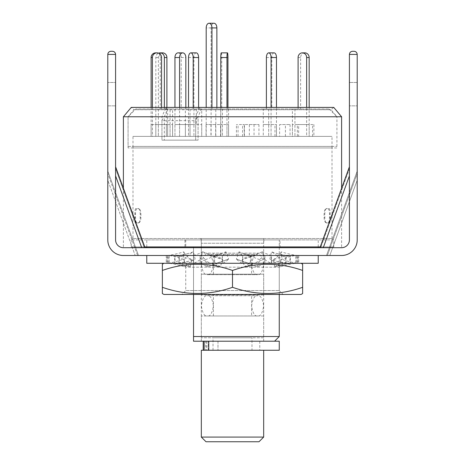 <?xml version="1.0" encoding="UTF-8"?>
<svg xmlns="http://www.w3.org/2000/svg" width="465" height="465" viewBox="0 0 465 465"><rect width="100%" height="100%" fill="white"/><g stroke="black" fill="none" stroke-linecap="round" stroke-linejoin="round"><path stroke-width="0.35" stroke-dasharray="2.33 1.74" d="M200.595 238.528L264.405 238.528A15.589 15.589 0 0 0 263.672 243.242L201.328 243.242L263.672 243.242L263.672 341.217L201.328 341.217L201.328 243.242A15.589 15.589 0 0 0 200.595 238.528L264.405 238.528M139.517 222.427L138.494 222.979L135.914 222.979C135.164 222.479 134.786 220.701 134.78 217.637L134.78 213.854C134.78 210.802 135.158 209.018 135.914 208.512L138.494 208.512L139.209 208.959L136.669 208.959C135.919 209.459 135.542 211.238 135.536 214.307L135.536 217.184C135.536 220.236 135.914 222.02 136.669 222.532L139.209 222.532C140.267 222.032 140.831 220.247 140.901 217.184L140.901 214.307C140.831 211.25 140.273 209.471 139.209 208.959L138.494 208.512C139.552 209.006 140.116 210.79 140.186 213.854L140.186 217.637C140.122 220.689 139.558 222.473 138.494 222.979L139.517 222.433M132.99 238.528L332.01 238.528L132.99 238.528L132.99 146.382L332.01 146.382L132.99 146.382M332.01 238.528L332.01 146.382M333.812 239.905L131.188 239.905L333.812 239.905L333.812 246.915L131.188 246.915L333.812 246.915M131.188 239.905L131.188 246.915M128.073 146.382L336.927 146.382L128.073 146.382L128.073 116.767L336.927 116.767L198.073 116.767L201.089 109.723L199.688 107.415L333.76 107.415L331.016 109.723L336.927 116.767L128.073 116.767L164.331 116.767L128.073 116.767L133.984 109.723L167.342 109.723L164.331 116.767L164.331 140.151L161.948 140.151L195.695 140.151L195.695 116.767L341.606 116.767M201.089 109.723L331.016 109.723L133.984 109.723L131.24 107.415L165.941 107.415L161.948 116.767L161.948 140.151L198.073 140.151L164.331 140.151L198.073 140.151L198.073 116.767L164.331 116.767L164.331 140.151L161.948 140.151L161.948 120.668L195.695 120.668L195.695 140.151L198.073 140.151L198.073 116.767L164.331 116.767M336.927 146.382L336.927 116.767L336.927 147.946L128.073 147.946L336.927 147.946M279.262 294.455L279.262 239.905L185.738 239.905L279.262 239.905M185.738 246.915L193.533 246.915L185.738 246.915L185.738 239.905M279.262 336.538L193.533 336.538L193.533 246.915L193.533 294.455M320.24 246.915L144.76 246.915M341.606 246.915L341.606 188.22M123.394 246.915L123.394 188.22M199.688 107.415L195.695 116.767M161.948 116.767L123.394 116.767M165.941 107.415L167.342 109.723M279.262 341.217L193.533 341.217M201.328 341.217L263.672 341.217M325.483 222.427L326.506 222.979L329.086 222.979C329.836 222.479 330.214 220.701 330.22 217.637L330.22 213.854C330.22 210.802 329.842 209.018 329.086 208.512L326.506 208.512L325.791 208.959L328.331 208.959C329.081 209.459 329.458 211.238 329.464 214.307L329.464 217.184C329.464 220.236 329.086 222.02 328.331 222.532L325.791 222.532C324.733 222.032 324.169 220.247 324.099 217.184L324.099 214.307C324.169 211.25 324.727 209.471 325.791 208.959L326.506 208.512C325.448 209.006 324.884 210.79 324.814 213.854L324.814 217.637C324.878 220.689 325.442 222.473 326.506 222.979L325.483 222.433M324.099 214.307L324.814 213.854M324.099 217.184L324.814 217.637M329.086 222.979L328.331 222.532M329.464 217.184L330.22 217.637M330.22 213.854L329.464 214.307M328.331 208.959L329.086 208.512M140.901 214.307L140.186 213.854M140.901 217.184L140.186 217.637M135.914 222.979L136.669 222.532M135.536 217.184L134.78 217.637M134.78 213.854L135.536 214.307M136.669 208.959L135.914 208.512M279.262 350.255L203.222 350.255L205.501 350.255L205.501 341.217L232.5 341.217L205.501 341.217M213.83 350.255L259.778 350.255L213.83 350.255M232.5 341.217L259.778 341.217L232.5 341.217M206.89 341.217L206.89 350.255L204.147 350.255L263.672 350.255L201.328 350.255M206.89 350.255L205.501 350.255M207.367 295.705L257.633 295.705C254.779 295.13 252.762 298.507 251.594 305.836C252.762 313.166 254.779 316.543 257.633 315.968C260.487 316.543 262.504 313.166 263.672 305.836C262.504 298.507 260.487 295.13 257.633 295.705L207.367 295.705C210.221 295.13 212.238 298.507 213.406 305.836C212.238 313.166 210.221 316.543 207.367 315.968L257.633 315.968L207.367 315.968C204.513 316.543 202.496 313.166 201.328 305.836C202.496 298.507 204.513 295.13 207.367 295.705M207.367 254.402L257.633 254.402C254.779 253.826 252.762 257.203 251.594 264.533C252.762 271.862 254.779 275.239 257.633 274.664C260.487 275.239 262.504 271.862 263.672 264.533C262.504 257.203 260.487 253.826 257.633 254.402L207.367 254.402C210.221 253.826 212.238 257.203 213.406 264.533C212.238 271.862 210.221 275.239 207.367 274.664L257.633 274.664L207.367 274.664C204.513 275.239 202.496 271.862 201.328 264.533C202.496 257.203 204.513 253.826 207.367 254.402M211.11 136.39L220.706 136.39L211.11 136.39L211.11 27.923A4.673 2.877 90 0 1 213.987 23.25M215.795 136.39L215.795 108.979L220.706 108.979L220.706 136.39M206.198 136.39L206.198 107.415M211.953 107.415L211.953 108.979L215.795 108.979M216.87 107.415L216.87 108.979L211.953 108.979M220.706 108.979L216.87 108.979M193.202 107.415L193.202 108.979L201.723 108.979L201.723 136.39L188.528 136.39L193.928 136.39L193.928 57.538A4.673 2.337 90 0 1 196.265 52.865M201.723 124.562L201.723 136.39L193.928 136.39L193.928 124.562L188.528 124.562L201.723 124.562L193.928 124.562M196.323 108.979L196.323 124.562M198.602 107.415L198.602 108.979L193.202 108.979M201.723 108.979L198.602 108.979M188.528 124.562L188.528 136.39L196.323 136.39L188.528 136.39L188.528 107.415M132.99 147.946L332.01 147.946L132.99 147.946L132.99 136.39L332.01 136.39L132.99 136.39M332.01 147.946L332.01 136.39M128.073 147.946L128.073 116.767L135.861 108.979L329.139 108.979L135.861 108.979M329.139 108.979L336.927 116.767L198.073 116.767M161.948 120.668L163.93 116.767M197.677 116.767L195.695 120.668M166.36 124.562L151.113 124.562L151.113 136.39L167.656 136.39L166.36 136.39L167.656 136.39L167.656 124.562L166.36 124.562L166.36 136.39L166.36 108.979L160.256 108.979L166.36 108.979M185.378 124.562L185.378 136.39L174.95 136.39L190.011 136.39L185.378 136.39L190.011 136.39L190.011 124.562L174.95 124.562L190.011 124.562M222.404 124.562L222.404 136.39L228.6 136.39L222.404 136.39L228.6 136.39L228.6 124.562L220.77 124.562L228.6 124.562M263.277 124.562L263.277 136.39L276.472 136.39L263.277 136.39L268.677 136.39L268.677 124.562L263.277 124.562L276.472 124.562L268.677 124.562M292.398 124.562L292.398 136.39L309.173 136.39L292.398 136.39L294.938 136.39L294.938 124.562L292.398 124.562L309.173 124.562L294.938 124.562M298.64 136.39L313.887 136.39L297.344 136.39L298.64 136.39L298.64 124.562L313.887 124.562L298.64 124.562M279.622 136.39L290.05 136.39L274.989 136.39L279.622 136.39L279.622 124.562L290.05 124.562L279.622 124.562M242.596 136.39L236.4 136.39L242.596 136.39L242.596 124.562L244.23 124.562L236.4 124.562L242.596 124.562M172.602 124.562L172.602 136.39L155.827 136.39L172.602 136.39L170.062 136.39L170.062 124.562L172.602 124.562L155.827 124.562L170.062 124.562M249.35 136.39L258.947 136.39L249.35 136.39L249.35 124.562L244.439 124.562L258.947 124.562L249.35 124.562M215.65 136.39L206.053 136.39L215.65 136.39L215.65 124.562L220.561 124.562L206.053 124.562L215.65 124.562M206.053 124.562L206.053 136.39M210.965 124.562L210.965 136.39M220.561 136.39L220.561 124.562M258.947 124.562L258.947 136.39M254.035 124.562L254.035 136.39M244.439 136.39L244.439 124.562M158.362 124.562L158.362 136.39L155.827 136.39L155.827 124.562M238.028 136.39L238.028 124.562M236.4 136.39L236.4 124.562M244.23 124.562L244.23 136.39M285.417 136.39L285.417 124.562M274.989 136.39L274.989 124.562M290.05 124.562L290.05 136.39M312.59 136.39L312.59 124.562M297.344 136.39L297.344 124.562M313.887 124.562L313.887 136.39M306.638 124.562L306.638 136.39L309.173 136.39L309.173 124.562M271.072 124.562L271.072 136.39L276.472 136.39L276.472 124.562M220.77 124.562L220.77 136.39L226.972 136.39L226.972 124.562M174.95 124.562L174.95 136.39L179.583 136.39L179.583 124.562M151.113 124.562L167.656 124.562M151.113 107.415L151.113 136.39L152.41 136.39L152.41 124.562M164.366 107.415L164.366 108.979L170.062 108.979L170.062 136.39L155.827 136.39L155.827 57.538A4.673 4.272 90 0 1 158.594 53.161M170.062 108.979L172.602 108.979L172.602 136.39L158.362 136.39L158.362 57.538A4.673 4.272 90 0 1 162.634 52.865M166.906 107.415L166.906 108.979L164.366 108.979M172.602 108.979L166.906 108.979M167.656 108.979L167.656 136.39L152.41 136.39L152.41 107.415M155.688 52.865A4.673 4.574 -90 0 1 160.256 57.538L160.256 108.979M161.558 107.415L161.558 108.979M185.843 107.415L185.843 108.979L190.011 108.979L185.378 108.979L185.378 136.39L174.95 136.39L174.95 107.415M190.011 108.979L190.011 136.39L179.583 136.39L179.583 107.415M178.078 52.865A4.673 3.127 -90 0 1 181.21 57.538L181.21 108.979L185.843 108.979M185.378 108.979L181.21 108.979M227.949 107.415L227.949 108.979L228.6 108.979L222.404 108.979L222.404 136.39L220.77 136.39L220.77 107.415M228.6 108.979L228.6 136.39L226.972 136.39L226.972 107.415M221.259 52.865A4.673 0.488 -90 0 1 221.747 57.538L221.747 108.979L227.949 108.979M222.404 108.979L221.747 108.979M274.135 52.865A4.673 2.337 -90 0 0 271.798 57.538L271.798 108.979L263.277 108.979L263.277 136.39L271.072 136.39L271.072 107.415M268.677 108.979L268.677 136.39L276.472 136.39L276.472 107.415M266.399 107.415L266.399 108.979L271.798 108.979M263.277 108.979L266.399 108.979M304.906 52.865A4.673 4.272 -90 0 0 300.634 57.538L300.634 108.979L292.398 108.979L292.398 136.39L306.638 136.39L306.638 107.415M294.938 108.979L294.938 136.39L309.173 136.39L309.173 107.415M298.094 107.415L298.094 108.979L300.634 108.979M292.398 108.979L298.094 108.979M251.984 350.255L213.017 350.255L251.984 350.255L251.984 337.788L213.017 337.788L251.984 337.788M213.017 350.255L213.017 337.788M263.672 337.788L201.328 337.788L263.672 337.788L263.672 315.968L201.328 315.968L263.672 315.968M201.328 337.788L201.328 315.968M251.594 315.968L213.406 315.968L251.594 315.968L251.594 294.926L213.406 294.926L251.594 294.926M213.406 315.968L213.406 294.926M263.672 294.926L201.328 294.926L263.672 294.926L263.672 274.193L201.328 274.193L263.672 274.193M201.328 294.926L201.328 274.193M251.594 274.193L213.406 274.193L251.594 274.193L251.594 253.152L213.406 253.152L251.594 253.152M213.406 274.193L213.406 253.152M263.672 253.152L201.328 253.152L263.672 253.152L263.672 238.528L201.328 238.528L263.672 238.528M201.328 253.152L201.328 238.528M263.672 437.077L201.328 437.077M206.001 441.75L258.999 441.75M112.466 51.29C114.349 51.487 115.39 52.528 115.587 54.411L115.587 82.479L115.587 54.411C115.39 52.528 114.349 51.487 112.466 51.29L110.908 51.29C109.031 51.487 107.99 52.528 107.793 54.411L107.793 239.905C107.095 247.613 115.669 256.186 123.376 255.488L137.611 255.488L107.793 173.567L137.611 255.488L138.512 255.488L123.376 255.488A15.589 15.589 0 0 1 107.793 239.905C107.095 247.613 115.669 256.186 123.376 255.488L138.512 255.488L135.193 255.488L107.793 180.211L107.793 239.905L107.793 171.097L138.512 255.488L107.793 171.097L107.793 239.905L107.793 171.097L107.793 180.211L135.193 255.488L123.376 255.488L341.624 255.488L327.389 255.488L341.624 255.488L329.807 255.488L357.207 180.211L357.207 239.905L357.207 171.097L357.207 239.905C357.905 247.613 349.331 256.186 341.624 255.488A15.589 15.589 0 0 0 357.207 239.905L357.207 54.411C357.01 52.528 355.969 51.487 354.092 51.29L352.534 51.29C350.651 51.487 349.61 52.528 349.413 54.411L349.413 105.857L349.413 54.411L357.207 54.411C357.01 52.528 355.969 51.487 354.092 51.29L352.534 51.29M110.908 51.29C109.031 51.487 107.99 52.528 107.793 54.411L115.587 54.411L107.793 54.411L115.587 54.411L115.587 239.905L115.587 168.754L144.319 247.7L123.376 247.7A7.795 7.795 0 0 1 115.587 239.905L115.587 168.754L144.319 247.7L123.376 247.7A7.795 7.795 0 0 1 115.587 239.905C116.081 244.602 118.68 247.2 123.376 247.7A7.795 7.795 0 0 1 115.587 239.905L115.587 166.766L115.587 239.905C116.081 244.602 118.68 247.2 123.376 247.7L341.624 247.7L320.681 247.7L341.624 247.7L323.274 247.7L349.413 175.88L349.413 239.905A7.795 7.795 0 0 1 341.624 247.7A7.795 7.795 0 0 0 349.413 239.905C348.919 244.602 346.32 247.2 341.624 247.7A7.795 7.795 0 0 0 349.413 239.905C348.919 244.602 346.32 247.2 341.624 247.7L323.274 247.7M115.587 166.766L145.039 247.7M279.262 247.7L193.533 247.7L193.533 255.488L279.262 255.488L193.533 255.488L193.533 247.7L279.262 247.7L279.262 255.488M326.488 255.488L341.624 255.488A15.589 15.589 0 0 0 357.207 239.905L357.207 180.211L329.807 255.488L326.488 255.488L357.207 171.097L326.488 255.488M123.376 255.488A15.589 15.589 0 0 1 107.793 239.905A15.589 15.589 0 0 0 123.376 255.488M115.587 82.479L115.587 105.857L115.587 82.479L107.793 82.479L115.587 82.479M357.207 105.857L357.207 82.479L357.207 105.857L349.413 105.857L357.207 105.857M357.207 239.905A15.589 15.589 0 0 1 341.624 255.488C349.331 256.186 357.905 247.613 357.207 239.905M349.413 175.88L349.413 239.905L349.413 168.754L320.681 247.7L349.413 168.754L349.413 239.905L349.413 54.411M357.207 82.479L349.413 82.479L357.207 82.479M107.793 105.857L115.587 105.857L107.793 105.857M184.96 247.7L280.04 247.7L184.96 247.7L184.96 239.905L280.04 239.905L184.96 239.905M280.04 247.7L280.04 239.905M318.229 247.7L146.771 247.7L318.229 247.7M318.229 246.915L318.229 239.905L146.771 239.905L318.229 239.905M146.771 246.915L146.771 239.905M309.603 255.488L146.771 255.488L309.603 255.488M318.229 263.283L146.771 263.283M280.035 266.962L280.633 259.691L276.658 255.279L271.543 251.809L269.863 259.086L276.658 263.498L280.035 266.962C285.557 265.172 290.858 263.946 295.926 263.283L166.255 263.283L298.745 263.283L295.926 263.283L295.926 255.488L296.257 255.488L296.257 263.283M242.771 263.283L242.771 255.488L214.516 255.488L214.516 263.283M242.771 255.488L242.654 255.488C240.946 254.826 239.748 253.599 239.056 251.809L236.4 259.086L257.412 266.962L264.748 263.283L264.864 255.488L264.864 263.283M257.412 266.962L259.679 259.691C261.469 257.616 263.161 256.215 264.748 255.488L242.654 255.488L242.654 263.283C240.463 262.556 238.376 261.156 236.4 259.086L246.851 262.667L253.448 263.283M286.039 263.283L286.039 255.488L264.864 255.488M286.039 255.488L277.047 253.605L271.543 251.809M280.633 259.691C285.772 257.616 290.869 256.215 295.926 255.488L285.708 255.488L285.708 263.283L276.355 261.243L269.863 259.086M297.943 263.283L297.943 255.488L298.745 255.488L296.257 255.488M297.943 255.488L297.6 255.488C292.287 254.826 286.806 253.599 281.156 251.809L281.441 259.086C280.825 261.725 278.611 264.353 274.809 266.962L283.092 264.399L289.957 263.283L289.957 255.488L290.3 255.488L290.3 263.283M274.809 266.962L273.391 259.691L282.813 256.645L289.957 255.488L297.6 255.488L297.6 263.283C292.241 262.556 286.853 261.156 281.441 259.086M271.514 263.283L271.514 255.488L290.3 255.488M271.514 255.488L271.351 255.488C268.805 254.826 265.777 253.599 262.272 251.809L264.353 259.086L244.799 266.962L253.018 264.044C254.105 263.597 256.79 263.341 261.08 263.283M222.229 263.283L222.229 255.488L250.484 255.488L250.327 263.283C247.996 263.946 246.154 265.172 244.799 266.962L242.195 259.691C244.799 257.616 247.514 256.215 250.327 255.488L271.351 255.488L271.351 263.283C269.113 262.556 266.782 261.156 264.353 259.086M250.484 255.488L250.484 263.283M222.229 255.488L222.346 255.488C224.054 254.826 225.252 253.599 225.944 251.809L228.6 259.086L207.588 266.962L200.252 263.283L200.136 255.488L200.136 263.283M207.588 266.962L205.321 259.691C203.531 257.616 201.839 256.215 200.252 255.488L222.346 255.488L222.346 263.283C224.537 262.556 226.624 261.156 228.6 259.086L218.149 262.667L211.552 263.283M178.961 263.283L178.961 255.488L200.136 255.488M178.961 255.488L187.953 253.605L193.457 251.809L195.137 259.086C190.272 261.725 186.883 264.353 184.965 266.962C179.444 265.172 174.143 263.946 169.074 263.283L169.074 255.488L168.743 255.488L168.743 263.283M184.965 266.962L184.367 259.691C179.228 257.616 174.131 256.215 169.074 255.488L179.292 255.488L179.292 263.283L188.645 261.243L195.137 259.086M167.057 263.283L167.057 255.488L166.255 255.488L168.743 255.488M167.057 255.488L167.4 255.488C172.713 254.826 178.194 253.599 183.844 251.809L183.559 259.086C184.175 261.725 186.389 264.353 190.191 266.962L181.908 264.399L175.043 263.283L175.043 255.488L174.701 255.488L174.701 263.283M190.191 266.962L191.609 259.691L182.187 256.645L175.043 255.488L167.4 255.488L167.4 263.283C172.759 262.556 178.147 261.156 183.559 259.086M193.487 263.283L193.487 255.488L174.701 255.488M193.487 255.488L193.649 255.488C196.195 254.826 199.223 253.599 202.728 251.809L200.648 259.086L220.201 266.962L211.982 264.044C210.895 263.597 208.21 263.341 203.92 263.283M214.516 255.488L214.673 263.283C217.004 263.946 218.846 265.172 220.201 266.962L222.805 259.691C220.201 257.616 217.486 256.215 214.673 255.488L193.649 255.488L193.649 263.283C195.887 262.556 198.218 261.156 200.648 259.086M259.679 259.691L239.056 251.809M273.391 259.691C277.535 257.046 280.128 254.419 281.156 251.809M262.272 251.809L242.195 259.691L251.838 256.36L255.053 255.744L260.598 255.488M205.321 259.691L225.944 251.809M184.367 259.691C185.878 257.046 188.906 254.419 193.457 251.809M191.609 259.691C187.465 257.046 184.872 254.419 183.844 251.809M202.728 251.809L222.805 259.691L213.162 256.36L209.948 255.744L204.402 255.488M181.844 263.283L185.738 267.177L279.262 267.177L279.262 290.561L283.156 294.455L181.844 294.455L185.738 290.561L279.262 290.561L185.738 290.561L185.738 267.177L279.262 267.177L283.156 263.283L181.844 263.283L283.156 263.283M163.918 263.283L301.082 263.283L163.918 263.283M181.844 294.455L283.156 294.455M301.082 294.455L163.918 294.455M162.361 293.555L162.361 287.294C185.68 295.513 209.058 295.513 232.5 287.294C255.82 295.513 279.198 295.513 302.639 287.294L302.639 270.45C279.32 262.225 255.942 262.225 232.5 270.45C209.18 262.225 185.802 262.225 162.361 270.45L162.361 287.294M302.639 264.184L302.639 270.45M232.5 287.294L232.5 270.45M206.716 341.217L206.716 350.255M208.32 350.255L208.32 341.217L208.32 350.255M217.98 341.217L217.98 350.255L217.98 341.217M211.11 27.923L206.198 27.923M188.528 57.538L193.928 57.538M155.827 57.538L158.362 57.538M160.256 57.538L161.558 57.538M181.21 57.538L185.843 57.538M221.747 57.538L227.949 57.538M266.399 57.538L271.798 57.538M298.094 57.538L300.634 57.538M115.587 175.88L141.726 247.7M327.389 255.488L357.207 173.567L327.389 255.488M259.778 341.217L259.778 350.255M349.413 166.766L319.961 247.7M276.355 261.243L287.533 263.254L290.706 263.283M298.745 255.488L298.745 263.283M283.092 264.399L293.863 263.283M188.645 261.243L177.467 263.254L174.294 263.283M166.255 255.488L166.255 263.283M181.908 264.399L171.137 263.283M243.782 253.57C249.455 255.645 249.74 255.372 253.948 255.488M277.047 253.605C281.523 255.122 286.155 255.756 290.933 255.488M282.813 256.645L293.688 255.488M221.218 253.57C215.545 255.645 215.26 255.372 211.052 255.488M187.953 253.605C183.477 255.122 178.845 255.756 174.067 255.488M182.187 256.645L171.312 255.488"/><path stroke-width="0.7" d="M193.533 294.455L193.533 336.538L279.262 336.538L279.262 294.455M144.76 246.915L320.24 246.915M341.606 188.22L341.606 116.767L123.394 116.767L123.394 188.22M341.606 116.767L333.76 107.415L131.24 107.415L123.394 116.767M193.533 341.217L193.533 336.538L193.533 341.217L279.262 341.217L279.262 350.255L201.328 350.255L201.328 437.077L263.672 437.077L263.672 350.255M206.198 107.415L206.198 27.923A4.673 2.877 90 0 1 209.076 23.25L213.987 23.25A4.673 2.877 90 0 1 216.87 27.923L216.87 107.415M209.076 23.25A4.673 2.877 90 0 1 211.953 27.923L211.953 107.415M188.528 107.415L188.528 57.538A4.673 2.337 90 0 1 190.865 52.865L196.265 52.865A4.673 2.337 90 0 1 198.602 57.538L198.602 107.415M190.865 52.865A4.673 2.337 90 0 1 193.202 57.538L193.202 107.415M158.594 53.161A4.673 4.272 90 0 1 160.094 52.865L162.634 52.865A4.673 4.272 90 0 1 166.906 57.538L166.906 107.415M160.094 52.865A4.673 4.272 90 0 1 164.366 57.538L164.366 107.415M152.41 107.415L152.41 57.538A4.673 4.574 -90 0 1 156.984 52.865L155.688 52.865A4.673 4.574 -90 0 0 151.113 57.538L151.113 107.415M156.984 52.865A4.673 4.574 -90 0 1 161.558 57.538L161.558 107.415M179.583 107.415L179.583 57.538A4.673 3.127 -90 0 1 182.71 52.865L178.078 52.865A4.673 3.127 -90 0 0 174.95 57.538L174.95 107.415M182.71 52.865A4.673 3.127 -90 0 1 185.843 57.538L185.843 107.415M226.972 107.415L226.972 57.538A4.673 0.488 -90 0 1 227.461 52.865L221.259 52.865A4.673 0.488 -90 0 0 220.77 57.538L220.77 107.415M227.461 52.865A4.673 0.488 -90 0 1 227.949 57.538L227.949 107.415M276.472 107.415L276.472 57.538A4.673 2.337 -90 0 0 274.135 52.865L268.735 52.865A4.673 2.337 -90 0 0 266.399 57.538L266.399 107.415M271.072 107.415L271.072 57.538A4.673 2.337 -90 0 0 268.735 52.865M309.173 107.415L309.173 57.538A4.673 4.272 -90 0 0 304.906 52.865L302.366 52.865A4.673 4.272 -90 0 0 298.094 57.538L298.094 107.415M306.638 107.415L306.638 57.538A4.673 4.272 -90 0 0 302.366 52.865M263.672 437.077L258.999 441.75L206.001 441.75L201.328 437.077M115.587 166.766L145.039 247.7M352.534 51.29L354.092 51.29C355.969 51.487 357.01 52.528 357.207 54.411L349.413 54.411C349.61 52.528 350.651 51.487 352.534 51.29C350.651 51.487 349.61 52.528 349.413 54.411C349.61 52.528 350.651 51.487 352.534 51.29L354.092 51.29C355.969 51.487 357.01 52.528 357.207 54.411L357.207 239.905A15.589 15.589 0 0 1 341.624 255.488L123.376 255.488A15.589 15.589 0 0 1 107.793 239.905L107.793 54.411C107.99 52.528 109.031 51.487 110.908 51.29L112.466 51.29C114.349 51.487 115.39 52.528 115.587 54.411C115.39 52.528 114.349 51.487 112.466 51.29M349.413 54.411L349.413 239.905A7.795 7.795 0 0 1 341.624 247.7L123.376 247.7A7.795 7.795 0 0 1 115.587 239.905L115.587 54.411L107.793 54.411C107.99 52.528 109.031 51.487 110.908 51.29M318.229 247.7L318.229 246.915M146.771 247.7L146.771 246.915M146.771 255.488L146.771 263.283L318.229 263.283L318.229 255.488M163.918 294.455L301.082 294.455L302.639 293.555L302.639 287.294C279.32 295.513 255.942 295.513 232.5 287.294C209.18 295.513 185.802 295.513 162.361 287.294L162.361 293.555L163.918 294.455M163.918 263.283L162.361 264.184L162.361 270.45C185.68 262.225 209.058 262.225 232.5 270.45C255.82 262.225 279.198 262.225 302.639 270.45L302.639 264.184L301.082 263.283M302.639 270.45L302.639 293.555M162.361 287.294L162.361 264.184M232.5 287.294L232.5 270.45M208.75 341.217L208.75 350.255M216.87 27.923L211.953 27.923M198.602 57.538L193.202 57.538M166.906 57.538L164.366 57.538M152.41 57.538L151.113 57.538M179.583 57.538L174.95 57.538M226.972 57.538L220.77 57.538M276.472 57.538L271.072 57.538M309.173 57.538L306.638 57.538M349.413 175.88L323.274 247.7M141.726 247.7L115.587 175.88M274.582 341.217L279.262 336.538M203.222 341.217L203.222 350.255M204.147 341.217L204.147 350.255M349.413 166.766L319.961 247.7"/></g></svg>
